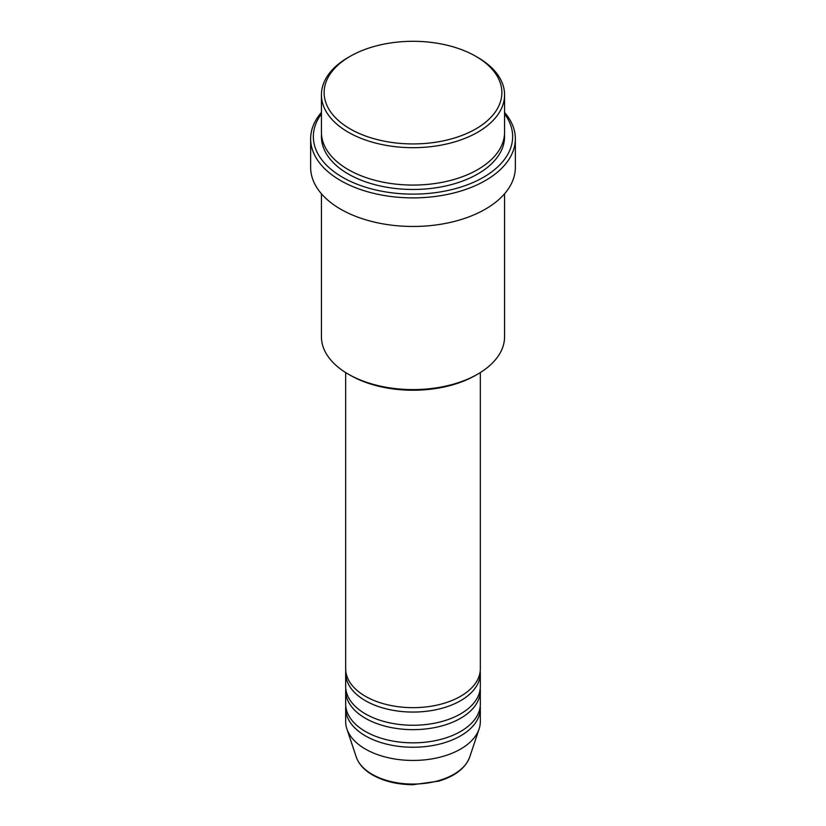 <?xml version="1.0" encoding="UTF-8"?>
<svg xmlns="http://www.w3.org/2000/svg" width="826" height="826" viewBox="0 0 826 826"><rect width="100%" height="100%" fill="white"/><g stroke="black" fill="none" stroke-linecap="round" stroke-linejoin="round"><path stroke-width="1.24" d="M345.671 372.557L345.671 668.792A67.329 38.874 0 0 0 365.391 696.277A67.329 38.874 0 0 0 438.771 704.702A67.329 38.874 0 0 0 480.329 668.792L480.329 372.557M345.774 670.991A67.329 38.874 0 0 0 345.671 673.19A67.329 38.874 0 0 0 365.391 700.675A67.329 38.874 0 0 0 438.771 709.1A67.329 38.874 0 0 0 480.329 673.19A67.329 38.874 0 0 0 480.226 670.991M345.671 673.19L345.671 686.385A67.329 38.874 0 0 0 365.391 713.87A67.329 38.874 0 0 0 438.771 722.296A67.329 38.874 0 0 0 480.329 686.385L480.329 673.19M345.774 688.585A67.329 38.874 0 0 0 345.671 690.784A67.329 38.874 0 0 0 365.391 718.269A67.329 38.874 0 0 0 438.771 726.694A67.329 38.874 0 0 0 480.329 690.784A67.329 38.874 0 0 0 480.226 688.585M345.671 690.784L345.671 703.979A67.329 38.874 0 0 0 365.391 731.464A67.329 38.874 0 0 0 438.771 739.889A67.329 38.874 0 0 0 480.329 703.979L480.329 690.784M345.774 706.178A67.329 38.874 0 0 0 345.671 708.378A67.329 38.874 0 0 0 365.391 735.863A67.329 38.874 0 0 0 438.771 744.288A67.329 38.874 0 0 0 480.329 708.378A67.329 38.874 0 0 0 480.226 706.178M350.152 128.897A88.878 51.315 0 0 0 475.848 128.897A88.878 51.315 0 0 0 475.848 56.333L477.748 57.428A91.572 52.874 180 0 1 477.758 57.428A91.572 52.874 180 0 1 504.572 94.814A91.572 52.874 180 0 1 448.043 143.662A91.572 52.874 180 0 1 348.252 132.201A91.572 52.874 180 0 1 321.428 94.814A91.572 52.874 180 0 1 348.242 57.428L350.152 56.333A88.878 51.315 0 0 0 350.152 128.897M477.758 374.106L475.848 375.2A88.878 51.315 180 0 1 350.152 375.2L348.252 374.106A91.572 52.874 0 0 0 477.758 374.106A91.572 52.874 0 0 0 504.572 336.719L504.572 193.78M321.428 113.905A99.657 57.531 0 0 0 342.532 177.28A99.657 57.531 0 0 0 468.889 184.229A99.657 57.531 0 0 0 504.572 113.905M504.572 112.408A102.352 59.09 180 0 1 515.352 138.799A102.352 59.09 180 0 1 452.163 193.387A102.352 59.09 180 0 1 340.632 180.584A102.352 59.09 180 0 1 310.648 138.799A102.352 59.09 180 0 1 321.428 112.408M321.428 94.814L321.428 132.201A91.572 52.874 0 0 0 348.252 169.588A91.572 52.874 0 0 0 448.043 181.049A91.572 52.874 0 0 0 504.572 132.201L504.572 94.814M310.648 138.799L310.648 167.389A102.352 59.09 0 0 0 340.632 209.164A102.352 59.09 0 0 0 452.163 221.977A102.352 59.09 0 0 0 515.352 167.389L515.352 138.799M345.671 708.378L345.671 721.573A67.329 38.874 0 0 0 346.889 728.935A67.329 38.874 0 0 0 365.391 749.058A67.329 38.874 0 0 0 432.731 758.743A67.329 38.874 0 0 0 479.111 728.935A67.329 38.874 0 0 0 480.329 721.573L480.329 708.378M477.758 57.428L475.848 56.333A88.878 51.315 0 0 0 350.152 56.333M321.428 193.78L321.428 336.719A91.572 52.874 0 0 0 348.242 374.106A91.572 52.874 0 0 0 348.252 374.106L350.152 375.2M372.154 774.313A57.768 33.35 0 0 0 429.923 782.614A57.768 33.35 0 0 0 469.715 757.05C465.472 768.128 455.136 776.161 438.72 781.148L412.897 784.7C397.358 784.566 383.945 781.334 372.65 775.015C364.245 770.142 358.783 764.153 356.285 757.05A57.768 33.35 0 0 0 372.154 774.313M504.5 134.401A91.572 52.874 180 0 1 449.798 185.014A91.572 52.874 180 0 1 348.252 173.987A91.572 52.874 180 0 1 321.5 134.401M469.715 757.05L479.111 728.935M356.285 757.05L346.889 728.935"/></g></svg>
